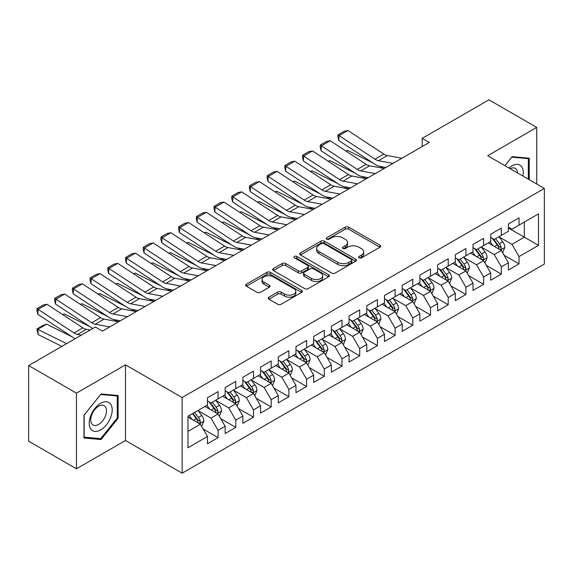 <?xml version="1.0" encoding="UTF-8"?>
<svg xmlns="http://www.w3.org/2000/svg" width="573" height="573" viewBox="0 0 573 573"><rect width="100%" height="100%" fill="white"/><g stroke="black" fill="none" stroke-linecap="round" stroke-linejoin="round"><path stroke-width="0.86" d="M359.042 257.857A1.719 0.996 0 0 0 361.477 257.857L379.942 247.199A2.457 1.418 0 0 0 380.658 246.197A2.457 1.418 0 0 0 379.942 245.194L348.663 227.137A2.457 1.418 0 0 0 345.19 227.137L326.725 237.795A1.719 0.996 0 0 0 326.223 238.497A1.719 0.996 0 0 0 326.725 239.199A1.719 0.996 0 0 0 329.16 239.199L331.545 237.816A7.864 4.541 0 0 1 342.668 237.816L345.275 239.321A7.864 4.541 0 0 1 347.575 242.537A7.864 4.541 0 0 1 345.275 245.745L342.883 247.128A1.719 0.996 0 0 0 342.382 247.83A1.719 0.996 0 0 0 342.883 248.532A1.719 0.996 0 0 0 345.318 248.532L347.704 247.149A7.864 4.541 0 0 1 358.827 247.149L361.434 248.653A7.864 4.541 0 0 1 363.74 251.862A7.864 4.541 0 0 1 361.434 255.078L359.042 256.453A1.719 0.996 0 0 0 358.54 257.155A1.719 0.996 0 0 0 359.042 257.857L359.042 256.453M268.902 297.165A2.457 1.418 0 0 0 268.178 298.168A2.457 1.418 0 0 0 268.902 299.17L277.676 304.234A2.457 1.418 0 0 0 281.15 304.234L301.656 292.395A2.457 1.418 0 0 0 302.379 291.392A2.457 1.418 0 0 0 301.656 290.389L270.377 272.333A2.457 1.418 0 0 0 266.903 272.333L246.397 284.172A2.457 1.418 0 0 0 245.681 285.175A2.457 1.418 0 0 0 246.397 286.178L256.998 292.294A2.457 1.418 0 0 0 260.471 292.294L269.253 287.231A2.457 1.418 0 0 0 269.969 286.228A2.457 1.418 0 0 0 269.253 285.225L263.995 282.188A6.575 3.796 0 0 1 262.069 279.502A6.575 3.796 0 0 1 266.123 276A6.575 3.796 0 0 1 273.292 276.823L293.885 288.706A6.575 3.796 0 0 1 295.804 291.392A6.575 3.796 0 0 1 291.75 294.902A6.575 3.796 0 0 1 284.588 294.078L281.15 292.094A2.457 1.418 0 0 0 277.676 292.094L268.902 297.165L268.902 299.17M76.453 393.157L76.453 468.793L125.487 440.479L125.487 364.843L76.453 393.157L28.65 365.56L95.39 327.025L102.474 331.115L429.277 142.433L422.194 138.344L422.194 146.523M125.487 364.843L182.135 397.547L544.35 188.431L544.35 264.067L182.135 473.183L182.135 397.547M536.736 184.033L536.736 127.414L487.702 155.72L544.35 188.431M536.736 127.414L488.941 99.817L422.194 138.344M331.717 273.035A2.457 1.418 0 0 0 335.198 273.035L355.697 261.195A2.457 1.418 0 0 0 356.42 260.192A2.457 1.418 0 0 0 355.697 259.189L324.418 241.133A2.457 1.418 0 0 0 320.944 241.133L300.438 252.965A2.457 1.418 0 0 0 299.722 253.975A2.457 1.418 0 0 0 300.438 254.978L331.717 273.035M295.131 258.23A1.719 0.996 0 0 1 296.878 258.473L296.878 256.432L328.68 274.789A2.457 1.418 0 0 1 329.396 275.792A2.457 1.418 0 0 1 328.68 276.795L308.174 288.634A2.457 1.418 0 0 1 304.7 288.634L273.421 270.578L273.421 268.572A2.457 1.418 0 0 0 272.698 269.575A2.457 1.418 0 0 0 273.421 270.578M273.421 268.572L282.195 263.501A2.457 1.418 0 0 1 285.669 263.501L298.354 270.828A2.457 1.418 0 0 0 301.828 270.828L307.651 267.462A2.457 1.418 0 0 0 308.374 266.459A2.457 1.418 0 0 0 307.651 265.457L294.443 257.836A1.719 0.996 0 0 1 293.942 257.134A1.719 0.996 0 0 1 295.002 256.217A1.719 0.996 0 0 1 296.878 256.432M508.409 227.982L524.345 237.186L524.345 222.059L538.505 213.879L519.031 225.125L519.031 217.869L508.409 224L508.409 231.256L501.332 235.345L501.332 228.09L490.71 234.221L490.71 241.477L483.626 245.566L483.626 238.311L473.004 244.442L473.004 251.697L465.921 255.787L465.921 248.532L455.299 254.663L455.299 261.918L448.222 266.008L448.222 258.752L437.6 264.884L437.6 272.139L430.516 276.229L430.516 268.973L419.894 275.104L419.894 282.36L412.811 286.45L412.811 279.194L402.189 285.325L402.189 292.581L395.112 296.671L395.112 289.415L384.49 295.546L384.49 302.802L377.406 306.892L377.406 299.636L366.784 305.767L366.784 313.023L359.701 317.113L359.701 309.857L349.079 315.988L349.079 323.244L342.002 327.333L342.002 320.078L331.38 326.209L331.38 333.465L324.297 337.554L324.297 330.299L313.675 336.43L313.675 343.685L306.591 347.775L306.591 340.52L295.969 346.651L295.969 353.906L288.892 357.996L288.892 350.74L278.27 356.872L278.27 364.127L271.187 368.217L271.187 360.961L260.565 367.092L260.565 374.348L253.481 378.438L253.481 371.182L242.859 377.313L242.859 384.569L235.782 388.659L235.782 381.403L225.16 387.534L225.16 394.79L218.077 398.88L218.077 391.624L207.455 397.755L207.455 405.011L187.98 416.256L187.98 447.735L207.455 436.49L200.371 424.228L187.98 417.072M538.505 213.879L538.505 245.359L519.031 256.604L511.954 244.342L499.119 236.928M504.075 255.221L519.031 263.859L519.031 256.604M519.031 263.859L508.409 269.99L508.409 262.735L501.332 266.825L494.248 254.562L481.413 247.149M486.37 265.442L501.332 274.08L501.332 266.825M501.332 274.08L490.71 280.211L490.71 272.956L483.626 277.046L476.543 264.783L463.707 257.37M468.671 275.663L483.626 284.301L483.626 277.046M483.626 284.301L473.004 290.432L473.004 283.177L465.921 287.266L458.844 275.004L446.009 267.591M450.965 285.884L465.921 294.522L465.921 287.266M465.921 294.522L455.299 300.653L455.299 293.397L448.222 297.487L441.138 285.225L428.303 277.812M433.26 296.105L448.222 304.743L448.222 297.487M448.222 304.743L437.6 310.874L437.6 303.618L430.516 307.708L423.433 295.446L410.597 288.033M415.561 306.326L430.516 314.964L430.516 307.708M430.516 314.964L419.894 321.095L419.894 313.839L412.811 317.929L405.734 305.667L392.899 298.254M397.855 316.547L412.811 325.185L412.811 317.929M412.811 325.185L402.189 331.316L402.189 324.06L395.112 328.15L388.028 315.888L375.193 308.475M380.15 326.768L395.112 335.406L395.112 328.15M395.112 335.406L384.49 341.537L384.49 334.281L377.406 338.371L370.323 326.109L357.488 318.695M362.451 336.988L377.406 345.626L377.406 338.371M377.406 345.626L366.784 351.765L366.784 344.502L359.701 348.592L352.624 336.33L339.789 328.916M344.745 347.217L359.701 355.847L359.701 348.592M359.701 355.847L349.079 361.986L349.079 354.723L342.002 358.813L334.919 346.55L322.083 339.137M327.04 357.437L342.002 366.068L342.002 358.813M342.002 366.068L331.38 372.206L331.38 364.944L324.297 369.033L317.213 356.771L304.378 349.358M309.334 367.658L324.297 376.289L324.297 369.033M324.297 376.289L313.675 382.427L313.675 375.165L306.591 379.254L299.514 366.992L286.679 359.579M291.636 377.879L306.591 386.51L306.591 379.254M306.591 386.51L295.969 392.648L295.969 385.385L288.892 389.475L281.809 377.213L268.973 369.8M273.93 388.1L288.892 396.731L288.892 389.475M288.892 396.731L278.27 402.869L278.27 395.606L271.187 399.696L264.103 387.434L251.268 380.021M256.224 398.321L271.187 406.952L271.187 399.696M271.187 406.952L260.565 413.09L260.565 405.827L253.481 409.917L246.404 397.655L233.569 390.242M238.526 408.542L253.481 417.173L253.481 409.917M253.481 417.173L242.859 423.311L242.859 416.048L235.782 420.138L228.699 407.876L215.863 400.463M220.82 418.763L235.782 427.394L235.782 420.138M235.782 427.394L225.16 433.532L225.16 426.269L218.077 430.359L210.993 418.097L198.158 410.683M203.114 428.984L218.077 437.614L218.077 430.359M218.077 437.614L207.455 443.753L207.455 436.49M207.455 400.921L210.993 402.969L218.077 398.88M187.98 431.383L200.371 424.228M225.16 390.7L228.699 392.749L235.782 388.659M210.993 418.097L218.077 414.007L204.976 406.443M225.16 426.269L218.077 414.007M242.859 380.479L246.404 382.528L253.481 378.438M228.699 407.876L235.782 403.786L222.682 396.222M242.859 416.048L235.782 403.786M260.565 370.258L264.103 372.307L271.187 368.217M246.404 397.655L253.481 393.565L240.381 386.001M260.565 405.827L253.481 393.565M278.27 360.037L281.809 362.086L288.892 357.996M264.103 387.434L271.187 383.344L258.086 375.781M278.27 395.606L271.187 383.344M295.969 349.817L299.514 351.865L306.591 347.775M281.809 377.213L288.892 373.123L275.792 365.56M295.969 385.385L288.892 373.123M313.675 339.596L317.213 341.644L324.297 337.554M299.514 366.992L306.591 362.902L293.491 355.339M313.675 375.165L306.591 362.902M331.38 329.375L334.919 331.423L342.002 327.333M317.213 356.771L324.297 352.682L311.196 345.118M331.38 364.944L324.297 352.682M349.079 319.154L352.624 321.202L359.701 317.113M334.919 346.55L342.002 342.461L328.902 334.897M349.079 354.723L342.002 342.461M366.784 308.933L370.323 310.981L377.406 306.892M352.624 336.33L359.701 332.24L346.601 324.676M366.784 344.502L359.701 332.24M384.49 298.712L388.028 300.761L395.112 296.671M370.323 326.109L377.406 322.019L364.306 314.455M384.49 334.281L377.406 322.019M402.189 288.491L405.734 290.54L412.811 286.45M388.028 315.888L395.112 311.798L382.012 304.234M402.189 324.06L395.112 311.798M419.894 278.27L423.433 280.319L430.516 276.229M405.734 305.667L412.811 301.577L399.71 294.013M419.894 313.839L412.811 301.577M437.6 268.049L441.138 270.098L448.222 266.008M423.433 295.446L430.516 291.356L417.416 283.793M437.6 303.618L430.516 291.356M455.299 257.829L458.844 259.877L465.921 255.787M441.138 285.225L448.222 281.135L435.122 273.572M455.299 293.397L448.222 281.135M473.004 247.608L476.543 249.656L483.626 245.566M458.844 275.004L465.921 270.914L452.82 263.351M473.004 283.177L465.921 270.914M490.71 237.387L494.248 239.435L501.332 235.345M476.543 264.783L483.626 260.694L470.526 253.13M490.71 272.956L483.626 260.694M508.409 227.166L511.954 229.214L519.031 225.125M494.248 254.562L501.332 250.473L488.232 242.909M508.409 262.735L501.332 250.473M28.65 365.56L28.65 441.196L76.453 468.793M125.487 440.479L182.135 473.183M511.954 244.342L524.345 237.186L538.505 245.359M529.216 179.693L529.216 158.184L512.133 156.658L504.899 165.654M118.138 418.29L118.138 395.513L101.056 393.988L83.973 415.239L83.973 438.016L101.056 439.541L118.138 418.29L117.257 417.781M359.729 258.101L361.434 257.119A7.864 4.541 0 0 0 363.74 253.911L363.74 251.862M347.575 242.537L347.575 244.578A7.864 4.541 0 0 1 345.275 247.787L343.571 248.775M379.906 247.221L348.663 229.179A2.457 1.418 0 0 0 345.19 229.179L327.412 239.442M355.668 261.216L324.418 243.174A2.457 1.418 0 0 0 320.944 243.174L300.474 254.992M351.356 260.894A1.719 0.996 0 0 0 351.858 260.192A1.719 0.996 0 0 0 351.356 259.49L323.903 243.64A1.719 0.996 0 0 0 321.467 243.64L318.946 245.094A7.864 4.541 0 0 0 316.647 248.302A7.864 4.541 0 0 0 318.946 251.511L337.712 262.348A7.864 4.541 0 0 0 348.835 262.348L351.356 260.894L351.356 262.935A1.719 0.996 0 0 0 351.858 262.233L351.858 260.192M316.647 248.302L316.647 250.351A7.864 4.541 0 0 0 318.946 253.56L318.946 251.511M351.356 262.935L348.835 264.397A7.864 4.541 0 0 1 337.712 264.397L318.946 253.56M273.45 270.592L282.195 265.55L282.195 263.501M308.374 266.459L308.374 268.508A2.457 1.418 0 0 1 307.651 269.511L301.828 272.87A2.457 1.418 0 0 1 298.354 272.87L285.669 265.55A2.457 1.418 0 0 0 282.195 265.55M296.878 258.473L328.644 276.816M311.519 278.428A6.575 3.796 0 0 0 318.681 279.252A6.575 3.796 0 0 0 322.742 275.742A6.575 3.796 0 0 0 320.816 273.056L313.56 268.873A2.457 1.418 0 0 0 310.086 268.873L304.263 272.232A2.457 1.418 0 0 0 303.547 273.235A2.457 1.418 0 0 0 304.263 274.238L311.519 278.428L311.519 280.469A6.575 3.796 0 0 0 318.681 281.293A6.575 3.796 0 0 0 322.742 277.783L322.742 275.742M303.547 273.235L303.547 275.276A2.457 1.418 0 0 0 304.263 276.279L304.263 274.238M311.519 280.469L304.263 276.279M295.804 291.392L295.804 293.44A6.575 3.796 0 0 1 291.75 296.943A6.575 3.796 0 0 1 284.588 296.119L281.15 294.142A2.457 1.418 0 0 0 277.676 294.142L268.938 299.185M262.069 279.502L262.069 281.551A6.575 3.796 0 0 0 263.995 284.229L263.995 282.188M269.217 287.252L263.995 284.229M301.627 292.416L270.377 274.374A2.457 1.418 0 0 0 266.903 274.374L246.433 286.192M99.251 438.503L101.056 439.541M502.643 252.743L504.834 247.386A6.632 3.832 -120 0 0 502.722 241.734L498.954 236.713M345.884 151.014L347.625 150.42L373.152 163.126M379.455 166.263L383.538 168.297A18.78 10.844 60 0 1 383.76 168.405M492.966 245.638L490.108 241.827M488.769 243.217L488.447 242.787M500.079 249.749L501.11 248.825L501.253 247.665A6.632 3.832 -120 0 0 499.355 243.675L495.595 238.655M493.446 238.97L498.095 245.172A3.381 1.948 60 0 1 498.703 246.197L501.253 247.665M492.279 238.296L497.228 244.9A6.632 3.832 60 0 1 499.126 248.897L499.262 249.276M347.625 150.42L346.214 151.229M393.014 163.369L378.452 160.691A12.52 7.227 60 0 1 374.993 159.208L339.08 135.615L338.772 140.535L374.685 164.136A18.78 10.844 -120 0 0 379.878 166.349L385.93 167.466M401.866 158.263L387.305 155.577A12.52 7.227 60 0 1 383.846 154.101L347.926 130.508L339.08 135.615L338.02 134.82L344.215 131.238L347.926 130.508M338.772 140.535L337.898 136.789L338.02 134.82M484.937 262.964L487.129 257.606A6.632 3.832 -120 0 0 485.016 251.955L481.256 246.934M328.179 161.235L329.919 160.641L355.446 173.347M361.756 176.484L365.839 178.518A18.78 10.844 60 0 1 366.061 178.626M475.261 255.859L472.403 252.048M471.063 253.438L470.741 253.008M482.38 259.97L483.404 259.046L483.548 257.886A6.632 3.832 -120 0 0 481.649 253.896L477.889 248.875M475.74 249.191L480.389 255.393A3.381 1.948 60 0 1 481.005 256.418L483.548 257.886M474.58 248.517L479.529 255.121A6.632 3.832 60 0 1 481.427 259.118L481.556 259.497M329.919 160.641L328.515 161.45M467.231 273.185L469.43 267.827A6.632 3.832 -120 0 0 467.31 262.176L463.55 257.155M310.473 171.456L312.221 170.861L337.748 183.568M344.051 186.705L348.133 188.739A18.78 10.844 60 0 1 348.355 188.846M457.555 266.08L454.697 262.269M453.365 263.659L453.035 263.229M464.674 270.191L465.699 269.267L465.849 268.107A6.632 3.832 -120 0 0 463.951 264.117L460.183 259.096M458.042 259.411L462.683 265.614A3.381 1.948 60 0 1 463.299 266.638L465.849 268.107M456.874 258.738L461.824 265.342A6.632 3.832 60 0 1 463.722 269.339L463.858 269.718M312.221 170.861L310.81 171.671M375.315 173.59L360.754 170.912A12.52 7.227 60 0 1 357.287 169.429L321.374 145.836L321.066 150.756L356.986 174.357A18.78 10.844 -120 0 0 362.179 176.57L368.224 177.687M384.161 168.483L369.599 165.798A12.52 7.227 60 0 1 366.14 164.322L330.227 140.729L321.374 145.836L320.314 145.041L326.51 141.459L330.227 140.729M321.066 150.756L320.192 147.01L320.314 145.041M357.609 183.811L343.048 181.132A12.52 7.227 60 0 1 339.588 179.65L303.669 156.057L303.368 160.977L339.28 184.578A18.78 10.844 -120 0 0 344.473 186.791L350.518 187.908M366.462 178.704L351.901 176.018A12.52 7.227 60 0 1 348.434 174.543L312.521 150.95L303.669 156.057L302.608 155.262L308.804 151.68L312.521 150.95M303.368 160.977L302.487 157.231L302.608 155.262M522.927 176.061A16.273 9.397 120 0 0 521.738 166.836A16.273 9.397 120 0 0 508.946 167.989M517.548 172.953A11.138 6.432 120 0 0 516.502 169.536A11.138 6.432 120 0 0 515.249 168.376A11.138 6.432 120 0 0 510.135 168.677M511.739 157.138L528.327 158.642L528.327 179.177M527.232 158.005L528.327 158.642M504.935 165.676L511.775 157.16M90.735 428.962A16.273 9.397 120 0 0 106.456 424.751A16.273 9.397 120 0 0 110.668 404.166A16.273 9.397 120 0 0 94.946 408.377A16.273 9.397 120 0 0 90.735 428.962M91.787 423.841A11.138 6.432 120 0 0 93.034 425.001A11.138 6.432 120 0 0 103.405 419.801A11.138 6.432 120 0 0 105.432 406.866A11.138 6.432 120 0 0 104.179 405.705A11.138 6.432 120 0 0 93.814 410.905A11.138 6.432 120 0 0 91.787 423.841M100.705 394.489L117.257 395.972L117.257 418.039L100.705 438.632L84.152 437.156L84.152 415.081L100.669 394.475M116.161 395.334L117.257 395.972M449.533 283.406L451.725 278.048A6.632 3.832 -120 0 0 449.604 272.397L445.844 267.376M292.774 181.677L294.515 181.082L320.042 193.789M326.345 196.926L330.428 198.96A18.78 10.844 60 0 1 330.65 199.067M439.856 276.301L436.998 272.49M435.659 273.88L435.337 273.45M446.969 280.412L448 279.488L448.143 278.328A6.632 3.832 -120 0 0 446.245 274.338L442.485 269.317M440.336 269.632L444.985 275.835A3.381 1.948 60 0 1 445.593 276.859L448.143 278.328M439.169 268.959L444.118 275.563A6.632 3.832 60 0 1 446.016 279.56L446.152 279.939M294.515 181.082L293.104 181.892M431.827 293.627L434.019 288.269A6.632 3.832 -120 0 0 431.906 282.618L428.146 277.597M275.069 191.898L276.809 191.303L302.336 204.009M308.646 207.147L312.729 209.181A18.78 10.844 60 0 1 312.951 209.288M422.151 286.521L419.293 282.711M417.953 284.101L417.631 283.671M429.27 290.633L430.294 289.709L430.438 288.548A6.632 3.832 -120 0 0 428.54 284.559L424.779 279.538M422.63 279.853L427.279 286.056A3.381 1.948 60 0 1 427.895 287.08L430.438 288.548M421.463 279.18L426.419 285.784A6.632 3.832 60 0 1 428.318 289.78L428.446 290.16M276.809 191.303L275.405 192.113M339.904 194.032L325.342 191.353A12.52 7.227 60 0 1 321.883 189.871L285.97 166.277L285.662 171.198L321.575 194.799A18.78 10.844 -120 0 0 326.768 197.012L332.82 198.129M348.756 188.925L334.195 186.239A12.52 7.227 60 0 1 330.736 184.764L294.816 161.171L285.97 166.277L284.91 165.482L291.105 161.901L294.816 161.171M285.662 171.198L284.788 167.452L284.91 165.482M322.205 204.253L307.644 201.574A12.52 7.227 60 0 1 304.177 200.092L268.264 176.498L267.956 181.419L303.876 205.019A18.78 10.844 -120 0 0 309.069 207.233L315.114 208.35M331.051 199.146L316.489 196.46A12.52 7.227 60 0 1 313.03 194.985L277.117 171.391L268.264 176.498L267.204 175.703L273.4 172.122L277.117 171.391M267.956 181.419L267.082 177.673L267.204 175.703M414.121 303.848L416.32 298.49A6.632 3.832 -120 0 0 414.2 292.839L410.44 287.818M257.363 202.119L259.111 201.524L284.638 214.23M290.941 217.368L295.023 219.402A18.78 10.844 60 0 1 295.245 219.509M404.445 296.742L401.587 292.932M400.255 294.321L399.925 293.892M411.564 300.854L412.589 299.93L412.739 298.769A6.632 3.832 -120 0 0 410.834 294.78L407.074 289.759M404.932 290.074L409.573 296.277A3.381 1.948 60 0 1 410.189 297.301L412.739 298.769M403.764 289.401L408.714 296.005A6.632 3.832 60 0 1 410.612 300.001L410.748 300.381M259.111 201.524L257.7 202.333M304.499 214.474L289.938 211.795A12.52 7.227 60 0 1 286.479 210.312L250.559 186.719L250.258 191.64L286.171 215.24A18.78 10.844 -120 0 0 291.363 217.454L297.408 218.571M313.352 209.367L298.791 206.681A12.52 7.227 60 0 1 295.324 205.206L259.411 181.612L250.559 186.719L249.499 185.924L255.694 182.343L259.411 181.612M250.258 191.64L249.377 187.894L249.499 185.924M396.423 314.068L398.615 308.711A6.632 3.832 -120 0 0 396.495 303.06L392.734 298.039M239.664 212.339L241.405 211.745L266.932 224.451M273.235 227.588L277.318 229.623A18.78 10.844 60 0 1 277.54 229.73M386.746 306.963L383.889 303.153M382.549 304.542L382.22 304.113M393.859 311.075L394.89 310.151L395.033 308.99A6.632 3.832 -120 0 0 393.135 305.001L389.375 299.98M387.226 300.295L391.875 306.498A3.381 1.948 60 0 1 392.484 307.522L395.033 308.99M386.059 299.622L391.008 306.226A6.632 3.832 60 0 1 392.906 310.222L393.042 310.602M241.405 211.745L239.994 212.554M286.794 224.695L272.232 222.016A12.52 7.227 60 0 1 268.773 220.533L232.86 196.94L232.552 201.861L268.465 225.461A18.78 10.844 -120 0 0 273.658 227.674L279.71 228.792M295.647 219.588L281.085 216.902A12.52 7.227 60 0 1 277.626 215.427L241.706 191.833L232.86 196.94L231.8 196.145L237.996 192.564L241.706 191.833M232.552 201.861L231.678 198.115L231.8 196.145M378.717 324.289L380.909 318.932A6.632 3.832 -120 0 0 378.796 313.281L375.036 308.26M221.959 222.56L223.699 221.966L249.226 234.672M255.529 237.809L259.619 239.843A18.78 10.844 60 0 1 259.841 239.951M369.041 317.184L366.183 313.374M364.843 314.763L364.521 314.333M376.16 321.295L377.184 320.371L377.328 319.211A6.632 3.832 -120 0 0 375.43 315.222L371.669 310.201M369.521 310.516L374.169 316.719A3.381 1.948 60 0 1 374.785 317.743L377.328 319.211M368.353 309.843L373.31 316.446A6.632 3.832 60 0 1 375.208 320.443L375.336 320.823M223.699 221.966L222.295 222.775M361.011 334.51L363.21 329.153A6.632 3.832 -120 0 0 361.09 323.501L357.33 318.481M204.253 232.781L206.001 232.187L231.528 244.893M237.831 248.03L241.913 250.064A18.78 10.844 60 0 1 242.135 250.172M351.335 327.405L348.477 323.595M347.145 324.984L346.815 324.554M358.454 331.516L359.479 330.592L359.629 329.432A6.632 3.832 -120 0 0 357.724 325.443L353.964 320.422M351.822 320.737L356.463 326.939A3.381 1.948 60 0 1 357.079 327.964L359.629 329.432M350.655 320.063L355.604 326.667A6.632 3.832 60 0 1 357.502 330.664L357.638 331.044M206.001 232.187L204.59 232.996M343.313 344.731L345.505 339.374A6.632 3.832 -120 0 0 343.385 333.722L339.624 328.701M186.554 243.002L188.295 242.408L213.822 255.114M220.125 258.251L224.208 260.285A18.78 10.844 60 0 1 224.43 260.393M333.636 337.633L330.771 333.815M329.439 335.205L329.11 334.775M340.749 341.737L341.78 340.813L341.923 339.653A6.632 3.832 -120 0 0 340.025 335.663L336.265 330.642M334.116 330.958L338.765 337.16A3.381 1.948 60 0 1 339.374 338.185L341.923 339.653M332.949 330.284L337.898 336.888A6.632 3.832 60 0 1 339.796 340.885L339.932 341.264M188.295 242.408L186.884 243.217M325.607 354.952L327.799 349.594A6.632 3.832 -120 0 0 325.686 343.943L321.926 338.922M168.849 253.223L170.589 252.629L196.116 265.335M202.419 268.472L206.509 270.506A18.78 10.844 60 0 1 206.724 270.614M315.931 347.854L313.073 344.036M311.733 345.426L311.411 344.996M323.043 351.958L324.074 351.034L324.218 349.874A6.632 3.832 -120 0 0 322.32 345.884L318.559 340.863M316.411 341.179L321.059 347.381A3.381 1.948 60 0 1 321.675 348.405L324.218 349.874M315.243 340.505L320.2 347.116A6.632 3.832 60 0 1 322.098 351.106L322.227 351.485M170.589 252.629L169.185 253.438M307.902 365.173L310.1 359.815A6.632 3.832 -120 0 0 307.98 354.164L304.22 349.143M151.143 263.444L152.884 262.849L178.411 275.556M184.721 278.693L188.804 280.727A18.78 10.844 60 0 1 189.026 280.834M298.225 358.075L295.367 354.257M294.028 355.647L293.705 355.217M305.345 362.179L306.369 361.255L306.519 360.095A6.632 3.832 -120 0 0 304.614 356.105L300.854 351.084M298.712 351.399L303.353 357.602A3.381 1.948 60 0 1 303.969 358.626L306.519 360.095M297.545 350.726L302.494 357.337A6.632 3.832 60 0 1 304.392 361.327L304.528 361.706M152.884 262.849L151.48 263.659M290.203 375.394L292.395 370.036A6.632 3.832 -120 0 0 290.275 364.385L286.514 359.364M133.445 273.665L135.185 273.07L160.712 285.777M167.015 288.914L171.098 290.948A18.78 10.844 60 0 1 171.32 291.055M280.526 368.296L277.661 364.478M276.329 365.868L276 365.438M287.639 372.4L288.67 371.476L288.813 370.316A6.632 3.832 -120 0 0 286.915 366.326L283.155 361.305M281.006 361.62L285.648 367.823A3.381 1.948 60 0 1 286.264 368.847L288.813 370.316M279.839 360.947L284.788 367.558A6.632 3.832 60 0 1 286.686 371.548L286.822 371.927M135.185 273.07L133.774 273.88M272.497 385.615L274.689 380.257A6.632 3.832 -120 0 0 272.576 374.606L268.816 369.585M115.739 283.886L117.479 283.291L143.006 295.997M149.309 299.135L153.392 301.169A18.78 10.844 60 0 1 153.614 301.276M262.821 378.517L259.963 374.699M258.624 376.089L258.301 375.659M269.933 382.621L270.965 381.697L271.108 380.536A6.632 3.832 -120 0 0 269.21 376.547L265.449 371.526M263.301 371.841L267.949 378.044A3.381 1.948 60 0 1 268.565 379.068L271.108 380.536M262.133 371.168L267.082 377.779A6.632 3.832 60 0 1 268.988 381.768L269.117 382.148M117.479 283.291L116.068 284.101M254.792 395.836L256.991 390.478A6.632 3.832 -120 0 0 254.87 384.827L251.11 379.806M98.033 294.107L99.774 293.512L125.301 306.218M131.611 309.356L135.694 311.39A18.78 10.844 60 0 1 135.916 311.497M245.115 388.738L242.257 384.92M240.918 386.309L240.596 385.88M252.235 392.842L253.259 391.918L253.409 390.757A6.632 3.832 -120 0 0 251.504 386.768L247.744 381.747M245.602 382.062L250.243 388.265A3.381 1.948 60 0 1 250.859 389.289L253.409 390.757M244.435 381.389L249.384 388A6.632 3.832 60 0 1 251.282 391.989L251.418 392.369M99.774 293.512L98.37 294.321M237.093 406.056L239.285 400.699A6.632 3.832 -120 0 0 237.165 395.048L233.404 390.027M80.335 304.327L82.075 303.733L107.602 316.439M113.905 319.576L117.988 321.611A18.78 10.844 60 0 1 118.21 321.718M227.417 398.958L224.552 395.141M223.219 396.53L222.89 396.101M234.529 403.063L235.56 402.139L235.704 400.978A6.632 3.832 -120 0 0 233.805 396.989L230.045 391.968M227.896 392.283L232.538 398.486A3.381 1.948 60 0 1 233.154 399.51L235.704 400.978M226.729 391.61L231.678 398.221A6.632 3.832 60 0 1 233.576 402.21L233.712 402.59M82.075 303.733L80.664 304.542M269.095 234.916L254.527 232.237A12.52 7.227 60 0 1 251.067 230.754L215.154 207.161L214.846 212.082L250.766 235.682A18.78 10.844 -120 0 0 255.959 237.895L262.004 239.013M277.941 229.809L263.379 227.123A12.52 7.227 60 0 1 259.92 225.647L224.007 202.054L215.154 207.161L214.094 206.366L220.29 202.785L224.007 202.054M214.846 212.082L213.973 208.336L214.094 206.366M251.389 245.137L236.828 242.458A12.52 7.227 60 0 1 233.369 240.975L197.449 217.382L197.148 222.303L233.061 245.903A18.78 10.844 -120 0 0 238.253 248.116L244.299 249.234M260.242 240.03L245.681 237.344A12.52 7.227 60 0 1 242.214 235.868L206.301 212.275L197.449 217.382L196.389 216.587L202.584 213.006L206.301 212.275M197.148 222.303L196.267 218.557L196.389 216.587M233.684 255.357L219.122 252.679A12.52 7.227 60 0 1 215.663 251.196L179.75 227.603L179.442 232.531L215.355 256.124A18.78 10.844 -120 0 0 220.548 258.337L226.6 259.454M242.537 250.251L227.975 247.565A12.52 7.227 60 0 1 224.516 246.089L188.596 222.496L179.75 227.603L178.69 226.808L184.886 223.226L188.596 222.496M179.442 232.531L178.568 228.777L178.69 226.808M215.985 265.578L201.417 262.9A12.52 7.227 60 0 1 197.957 261.417L162.044 237.824L161.736 242.751L197.656 266.345A18.78 10.844 -120 0 0 202.849 268.558L208.894 269.675M224.831 260.471L210.27 257.786A12.52 7.227 60 0 1 206.81 256.31L170.897 232.717L162.044 237.824L160.984 237.029L167.18 233.447L170.897 232.717M161.736 242.751L160.863 238.998L160.984 237.029M198.279 275.799L183.718 273.12A12.52 7.227 60 0 1 180.251 271.638L144.339 248.045L144.038 252.972L179.951 276.566A18.78 10.844 -120 0 0 185.143 278.779L191.189 279.896M207.132 270.692L192.571 268.006A12.52 7.227 60 0 1 189.104 266.531L153.192 242.938L144.339 248.045L143.279 247.25L149.474 243.668L153.192 242.938M144.038 252.972L143.157 249.219L143.279 247.25M180.574 286.02L166.012 283.341A12.52 7.227 60 0 1 162.553 281.859L126.633 258.265L126.332 263.193L162.245 286.786A18.78 10.844 -120 0 0 167.438 289L173.483 290.117M189.427 280.913L174.865 278.227A12.52 7.227 60 0 1 171.406 276.752L135.486 253.159L126.633 258.265L125.58 257.47L131.776 253.889L135.486 253.159M126.332 263.193L125.458 259.44L125.58 257.47M162.875 296.241L148.307 293.562A12.52 7.227 60 0 1 144.847 292.08L108.934 268.486L108.626 273.414L144.546 297.007A18.78 10.844 -120 0 0 149.739 299.221L155.784 300.338M171.721 291.134L157.16 288.448A12.52 7.227 60 0 1 153.7 286.973L117.787 263.379L108.934 268.486L107.874 267.691L114.07 264.11L117.787 263.379M108.626 273.414L107.753 269.661L107.874 267.691M145.17 306.462L130.608 303.783A12.52 7.227 60 0 1 127.142 302.3L91.229 278.707L90.928 283.635L126.841 307.228A18.78 10.844 -120 0 0 132.034 309.441L138.079 310.559M154.022 301.355L139.461 298.669A12.52 7.227 60 0 1 135.994 297.194L100.082 273.6L91.229 278.707L90.169 277.912L96.364 274.331L100.082 273.6M90.928 283.635L90.047 279.882L90.169 277.912M127.464 316.683L112.902 314.004A12.52 7.227 60 0 1 109.443 312.521L73.523 288.928L73.222 293.856L109.135 317.449A18.78 10.844 -120 0 0 114.328 319.662L120.373 320.78M136.317 311.576L121.755 308.89A12.52 7.227 60 0 1 118.296 307.415L82.376 283.821L73.523 288.928L72.463 288.133L78.666 284.552L82.376 283.821M73.222 293.856L72.341 290.103L72.463 288.133M219.387 416.277L221.579 410.92A6.632 3.832 -120 0 0 219.466 405.269L215.706 400.248M62.629 314.548L64.369 313.954L89.897 326.66M209.711 409.179L206.853 405.362M205.514 406.751L205.191 406.321M216.823 413.283L217.855 412.359L217.998 411.199A6.632 3.832 -120 0 0 216.1 407.21L212.339 402.189M210.191 402.504L214.839 408.707A3.381 1.948 60 0 1 215.455 409.731L217.998 411.199M209.023 401.831L213.973 408.442A6.632 3.832 60 0 1 215.878 412.431L216.007 412.811M64.369 313.954L62.958 314.763M109.758 326.904L95.197 324.225A12.52 7.227 60 0 1 91.737 322.749L55.825 299.149L55.517 304.077L91.436 327.67A18.78 10.844 -120 0 0 92.833 328.501M102.087 330.893L102.674 331.001M118.611 321.797L104.05 319.111A12.52 7.227 60 0 1 100.59 317.635L64.677 294.042L55.825 299.149L54.764 298.354L60.96 294.773L64.677 294.042M55.517 304.077L54.643 300.324L54.764 298.354M201.682 426.498L203.881 421.141A6.632 3.832 -120 0 0 201.76 415.489L198 410.469M46.664 324.175L37.818 329.282L38.119 334.56L36.937 328.959L43.133 325.378L46.664 324.175L72.191 336.881M192.005 419.4L189.147 415.583M36.937 328.959L66.633 343.628M61.87 346.379L38.119 334.56M199.125 423.504L200.149 422.58L200.292 421.42A6.632 3.832 -120 0 0 198.394 417.43L194.634 412.41M192.972 413.369L197.133 418.927A3.381 1.948 60 0 1 197.749 419.952L200.292 421.42M192.514 413.642L196.274 418.662A6.632 3.832 60 0 1 198.172 422.652L198.308 423.032M81.323 335.148L77.498 334.446A12.52 7.227 60 0 1 74.032 332.97L38.119 309.37L37.818 314.298L73.731 337.891A18.78 10.844 -120 0 0 75.127 338.722M90.176 330.041L86.351 329.332A12.52 7.227 60 0 1 82.884 327.856L46.972 304.263L38.119 309.37L37.059 308.575L43.254 304.994L46.972 304.263M37.818 314.298L36.937 310.545L37.059 308.575M361.434 257.119L361.434 255.078M342.883 248.532L342.883 247.128M345.275 247.787L345.275 245.745M326.725 239.199L326.725 237.795M345.19 229.179L345.19 227.137M348.663 229.179L348.663 227.137M379.942 247.199L379.942 245.194M300.438 254.978L300.438 252.965M320.944 243.174L320.944 241.133M324.418 243.174L324.418 241.133M355.697 261.195L355.697 259.189M337.712 264.397L337.712 262.348M348.835 264.397L348.835 262.348M285.669 265.55L285.669 263.501M298.354 272.87L298.354 270.828M301.828 272.87L301.828 270.828M307.651 269.511L307.651 267.462M328.68 276.795L328.68 274.789M277.676 294.142L277.676 292.094M281.15 294.142L281.15 292.094M284.588 296.119L284.588 294.078M269.253 287.231L269.253 285.225M246.397 286.178L246.397 284.172M266.903 274.374L266.903 272.333M270.377 274.374L270.377 272.333M301.656 292.395L301.656 290.389M500.501 249.993L504.792 247.515M499.355 243.675L502.722 241.734M494.456 246.505L497.228 244.9M378.452 160.691L387.305 155.577M374.993 159.208L383.846 154.101M482.795 260.214L487.086 257.735M481.649 253.896L485.016 251.955M476.757 256.725L479.529 255.121M465.09 270.435L469.387 267.956M463.951 264.117L467.31 262.176M459.052 266.946L461.824 265.342M360.754 170.912L369.599 165.798M357.287 169.429L366.14 164.322M343.048 181.132L351.901 176.018M339.588 179.65L348.434 174.543M447.391 280.655L451.682 278.177M446.245 274.338L449.604 272.397M441.346 277.167L444.118 275.563M429.686 290.876L433.976 288.398M428.54 284.559L431.906 282.618M423.648 287.388L426.419 285.784M325.342 191.353L334.195 186.239M321.883 189.871L330.736 184.764M307.644 201.574L316.489 196.46M304.177 200.092L313.03 194.985M411.98 301.097L416.277 298.619M410.834 294.78L414.2 292.839M405.942 297.609L408.714 296.005M289.938 211.795L298.791 206.681M286.479 210.312L295.324 205.206M394.281 311.318L398.572 308.84M393.135 305.001L396.495 303.06M388.236 307.83L391.008 306.226M272.232 222.016L281.085 216.902M268.773 220.533L277.626 215.427M376.576 321.539L380.866 319.061M375.43 315.222L378.796 313.281M370.538 318.051L373.31 316.446M358.87 331.76L363.167 329.282M357.724 325.443L361.09 323.501M352.832 328.272L355.604 326.667M341.171 341.981L345.462 339.502M340.025 335.663L343.385 333.722M335.126 338.493L337.898 336.888M323.466 352.202L327.756 349.723M322.32 345.884L325.686 343.943M317.428 348.713L320.2 347.116M305.76 362.423L310.057 359.944M304.614 356.105L307.98 354.164M299.722 358.934L302.494 357.337M288.061 372.643L292.352 370.165M286.915 366.326L290.275 364.385M282.016 369.155L284.788 367.558M270.356 382.864L274.646 380.386M269.21 376.547L272.576 374.606M264.311 379.376L267.082 377.779M252.65 393.085L256.948 390.607M251.504 386.768L254.87 384.827M246.612 389.597L249.384 388M234.944 403.306L239.242 400.828M233.805 396.989L237.165 395.048M228.906 399.818L231.678 398.221M254.527 232.237L263.379 227.123M251.067 230.754L259.92 225.647M236.828 242.458L245.681 237.344M233.369 240.975L242.214 235.868M219.122 252.679L227.975 247.565M215.663 251.196L224.516 246.089M201.417 262.9L210.27 257.786M197.957 261.417L206.81 256.31M183.718 273.12L192.571 268.006M180.251 271.638L189.104 266.531M166.012 283.341L174.865 278.227M162.553 281.859L171.406 276.752M148.307 293.562L157.16 288.448M144.847 292.08L153.7 286.973M130.608 303.783L139.461 298.669M127.142 302.3L135.994 297.194M112.902 314.004L121.755 308.89M109.443 312.521L118.296 307.415M217.246 413.527L221.536 411.049M216.1 407.21L219.466 405.269M211.201 410.039L213.973 408.442M95.197 324.225L104.05 319.111M91.737 322.749L100.59 317.635M199.54 423.748L203.83 421.27M198.394 417.43L201.76 415.489M193.502 420.26L196.274 418.662M77.498 334.446L86.351 329.332M74.032 332.97L82.884 327.856"/></g></svg>
